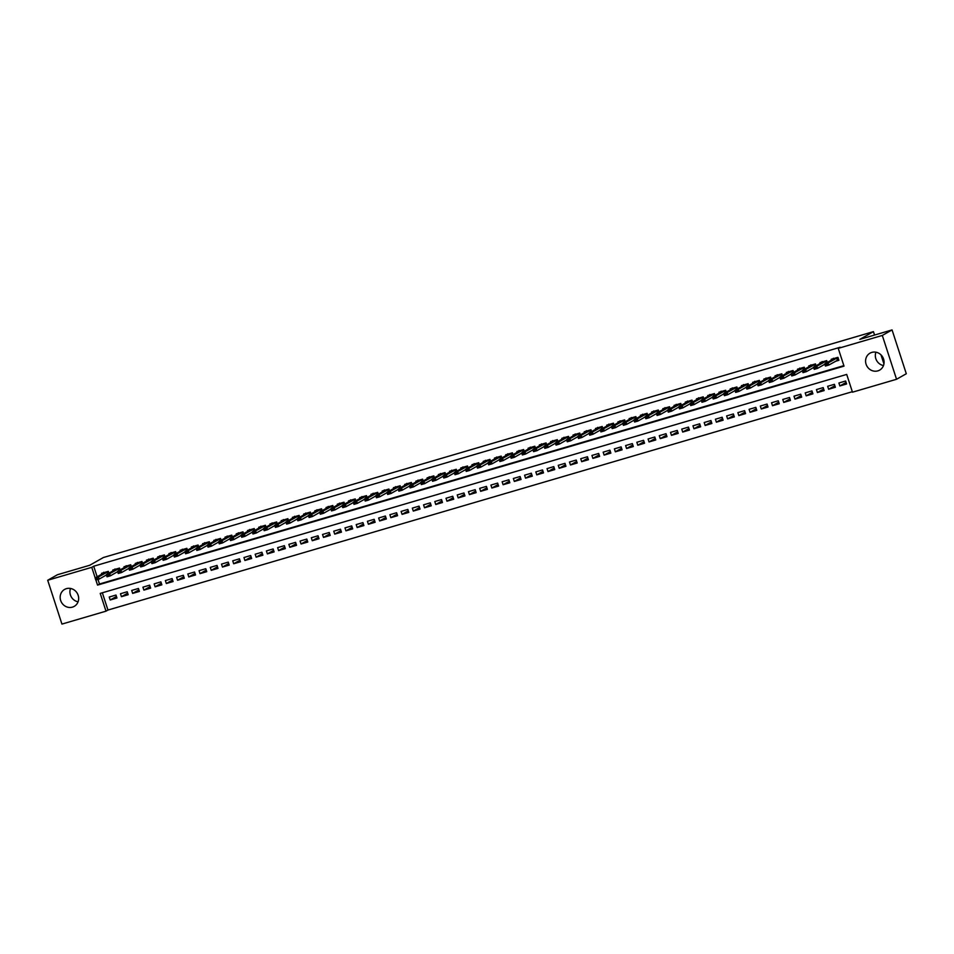 <?xml version="1.0" encoding="UTF-8"?>
<svg xmlns="http://www.w3.org/2000/svg" width="954" height="954" viewBox="0 0 954 954"><rect width="100%" height="100%" fill="white"/><g stroke="black" fill="none" stroke-linecap="round" stroke-linejoin="round"><path stroke-width="1.43" d="M66.41 588.654A9.743 9.099 60.5 0 1 77.799 594.342A9.743 9.099 60.5 0 1 74.221 606.374A9.743 9.099 60.5 0 1 72.421 607.138A9.743 9.099 60.5 0 1 61.032 601.437A9.743 9.099 60.5 0 1 64.61 589.417A9.743 9.099 60.5 0 1 66.41 588.654M871.825 352.396A9.743 9.099 60.5 0 1 883.213 358.096A9.743 9.099 60.5 0 1 879.636 370.116A9.743 9.099 60.5 0 1 877.835 370.879A9.743 9.099 60.5 0 1 866.447 365.179A9.743 9.099 60.5 0 1 870.024 353.159A9.743 9.099 60.5 0 1 871.825 352.396M47.7 580.259L57.455 574.725L89.736 565.269L103.39 557.518L873.447 331.634L859.781 339.374L892.062 329.917L906.3 373.741L896.545 379.275L852.482 392.189L846.711 374.421L100.23 593.4L106.001 611.168L61.938 624.083L47.7 580.259L91.763 567.332L95.185 577.885M102.34 592.78L107.957 610.059L852.327 391.712M107.957 610.059L106.001 611.168M108.887 573.199L108.291 571.363L101.553 573.33L101.816 574.141M120.109 569.908L119.512 568.071L112.775 570.039L113.037 570.85M131.342 566.616L130.734 564.768L124.008 566.748L124.258 567.558M142.563 563.325L141.967 561.477L135.23 563.456L135.492 564.255M153.785 560.022L153.189 558.185L146.451 560.165L146.713 560.964M165.006 556.731L164.41 554.894L157.684 556.874L157.935 557.673M176.24 553.439L175.643 551.603L168.906 553.582L169.168 554.381M187.461 550.148L186.865 548.311L180.127 550.291L180.389 551.09M198.682 546.857L198.086 545.02L191.36 546.988L191.611 547.799M209.916 543.565L209.32 541.729L202.582 543.697L202.844 544.507M221.137 540.274L220.541 538.426L213.803 540.405L214.066 541.216M232.359 536.983L231.762 535.134L225.037 537.114L225.287 537.913M243.592 533.68L242.996 531.843L236.258 533.823L236.52 534.622M254.813 530.388L254.217 528.552L247.48 530.531L247.742 531.33M266.035 527.097L265.439 525.26L258.713 527.24L258.963 528.039M277.268 523.806L276.672 521.969L269.934 523.949L270.197 524.748M288.49 520.514L287.893 518.678L281.156 520.645L281.418 521.456M299.711 517.223L299.115 515.387L292.377 517.354L292.639 518.165M310.944 513.932L310.348 512.095L303.61 514.063L303.873 514.874M322.166 510.64L321.57 508.792L314.832 510.772L315.094 511.571M333.387 507.349L332.791 505.501L326.053 507.48L326.316 508.279M344.621 504.046L344.024 502.209L337.287 504.189L337.549 504.988M355.842 500.755L355.246 498.918L348.508 500.898L348.77 501.697M367.063 497.463L366.467 495.627L359.73 497.606L359.992 498.405M378.297 494.172L377.701 492.336L370.963 494.303L371.225 495.114M389.518 490.881L388.922 489.044L382.184 491.012L382.447 491.823M400.74 487.589L400.143 485.753L393.406 487.721L393.668 488.531M411.973 484.298L411.377 482.45L404.639 484.429L404.901 485.228M423.194 481.007L422.598 479.158L415.861 481.138L416.123 481.937M434.416 477.704L433.82 475.867L427.082 477.847L427.344 478.646M445.649 474.412L445.053 472.576L438.315 474.555L438.578 475.354M456.871 471.121L456.274 469.285L449.537 471.264L449.799 472.063M468.092 467.83L467.496 465.993L460.758 467.961L461.02 468.772M479.325 464.538L478.717 462.702L471.991 464.67L472.254 465.48M490.547 461.247L489.951 459.411L483.213 461.378L483.475 462.189M501.768 457.956L501.172 456.107L494.434 458.087L494.697 458.886M513.002 454.664L512.393 452.816L505.668 454.796L505.93 455.595M524.223 451.361L523.627 449.525L516.889 451.504L517.151 452.303M535.444 448.07L534.848 446.233L528.111 448.213L528.373 449.012M546.678 444.779L546.07 442.942L539.344 444.922L539.606 445.721M557.899 441.487L557.303 439.651L550.565 441.619L550.828 442.429M569.121 438.196L568.524 436.36L561.787 438.327L562.049 439.138M580.354 434.905L579.746 433.068L573.02 435.036L573.282 435.847M591.575 431.613L590.979 429.765L584.242 431.745L584.504 432.544M602.797 428.322L602.201 426.474L595.463 428.453L595.725 429.252M614.03 425.019L613.422 423.182L606.696 425.162L606.947 425.961M625.252 421.728L624.655 419.891L617.918 421.871L618.18 422.67M636.473 418.436L635.877 416.6L629.139 418.579L629.401 419.378M647.694 415.145L647.098 413.309L640.372 415.276L640.623 416.087M658.928 411.854L658.332 410.017L651.594 411.985L651.856 412.796M670.149 408.562L669.553 406.726L662.815 408.694L663.078 409.504M681.371 405.271L680.774 403.423L674.049 405.402L674.299 406.201M692.604 401.98L692.008 400.131L685.27 402.111L685.532 402.91M703.825 398.677L703.229 396.84L696.492 398.82L696.754 399.619M715.047 395.385L714.451 393.549L707.725 395.528L707.975 396.327M726.28 392.094L725.684 390.258L718.946 392.237L719.209 393.036M737.502 388.803L736.905 386.966L730.168 388.934L730.43 389.745M748.723 385.511L748.127 383.675L741.401 385.643L741.652 386.453M759.956 382.22L759.36 380.384L752.623 382.351L752.885 383.162M771.178 378.929L770.582 377.08L763.844 379.06L764.106 379.859M782.399 375.637L781.803 373.789L775.065 375.769L775.328 376.568M793.633 372.334L793.036 370.498L786.299 372.477L786.561 373.276M804.854 369.043L804.258 367.207L797.52 369.186L797.782 369.985M816.075 365.752L815.479 363.915L808.742 365.895L809.004 366.694M827.309 362.46L826.713 360.624L819.975 362.603L820.237 363.402M846.091 382.423L839.854 385.953L846.592 383.985L845.626 381.016L838.9 382.995L839.854 385.953M834.857 385.726L828.632 389.256L835.37 387.276L834.404 384.319L827.667 386.287L828.632 389.256M823.636 389.017L817.411 392.547L824.137 390.568L823.183 387.61L816.445 389.578L817.411 392.547M812.414 392.309L806.178 395.838L812.915 393.859L811.949 390.901L805.224 392.869L806.178 395.838M801.181 395.6L794.956 399.13L801.694 397.15L800.728 394.193L793.99 396.172L794.956 399.13M789.96 398.891L783.735 402.421L790.461 400.441L789.507 397.484L782.769 399.464L783.735 402.421M778.738 402.183L772.501 405.712L779.239 403.745L778.273 400.775L771.547 402.755L772.501 405.712M767.505 405.474L761.28 409.004L768.018 407.036L767.052 404.067L760.314 406.046L761.28 409.004M756.284 408.765L750.059 412.295L756.796 410.327L755.83 407.358L749.093 409.338L750.059 412.295M745.062 412.068L738.825 415.598L745.563 413.619L744.597 410.661L737.871 412.629L738.825 415.598M733.841 415.36L727.604 418.889L734.341 416.91L733.376 413.953L726.638 415.92L727.604 418.889M722.607 418.651L716.382 422.181L723.12 420.201L722.154 417.244L715.417 419.211L716.382 422.181M711.386 421.942L705.149 425.472L711.887 423.493L710.933 420.535L704.195 422.515L705.149 425.472M700.164 425.234L693.928 428.763L700.665 426.784L699.699 423.826L692.962 425.806L693.928 428.763M688.931 428.525L682.706 432.055L689.444 430.075L688.478 427.118L681.74 429.097L682.706 432.055M677.71 431.816L671.473 435.346L678.211 433.378L677.257 430.409L670.519 432.389L671.473 435.346M666.488 435.107L660.251 438.637L666.989 436.67L666.023 433.7L659.286 435.68L660.251 438.637M655.255 438.411L649.03 441.94L655.768 439.961L654.802 437.004L648.064 438.971L649.03 441.94M644.033 441.702L637.797 445.232L644.534 443.252L643.58 440.295L636.843 442.262L637.797 445.232M632.812 444.993L626.575 448.523L633.313 446.544L632.347 443.586L625.609 445.554L626.575 448.523M621.579 448.285L615.354 451.814L622.091 449.835L621.126 446.877L614.388 448.857L615.354 451.814M610.357 451.576L604.12 455.106L610.858 453.126L609.904 450.169L603.166 452.148L604.12 455.106M599.136 454.867L592.899 458.397L599.637 456.417L598.671 453.46L591.933 455.44L592.899 458.397M587.902 458.158L581.678 461.688L588.415 459.721L587.449 456.751L580.712 458.731L581.678 461.688M576.681 461.45L570.456 464.98L577.182 463.012L576.228 460.043L569.49 462.022L570.456 464.98M565.46 464.753L559.223 468.283L565.961 466.303L564.995 463.346L558.257 465.313L559.223 468.283M554.226 468.044L548.001 471.574L554.739 469.595L553.773 466.637L547.036 468.605L548.001 471.574M543.005 471.336L536.78 474.865L543.506 472.886L542.552 469.928L535.814 471.896L536.78 474.865M531.783 474.627L525.547 478.157L532.284 476.177L531.318 473.22L524.593 475.199L525.547 478.157M520.55 477.918L514.325 481.448L521.063 479.468L520.097 476.511L513.359 478.491L514.325 481.448M509.329 481.21L503.104 484.739L509.83 482.76L508.876 479.802L502.138 481.782L503.104 484.739M498.107 484.501L491.87 488.031L498.608 486.063L497.642 483.094L490.916 485.073L491.87 488.031M486.874 487.792L480.649 491.322L487.387 489.354L486.421 486.385L479.683 488.365L480.649 491.322M475.652 491.083L469.428 494.625L476.153 492.646L475.199 489.676L468.462 491.656L469.428 494.625M464.431 494.387L458.194 497.916L464.932 495.937L463.966 492.979L457.24 494.947L458.194 497.916M453.198 497.678L446.973 501.208L453.71 499.228L452.745 496.271L446.007 498.238L446.973 501.208M441.976 500.969L435.751 504.499L442.477 502.519L441.523 499.562L434.786 501.542L435.751 504.499M430.755 504.261L424.518 507.79L431.256 505.811L430.29 502.853L423.564 504.833L424.518 507.79M419.522 507.552L413.297 511.082L420.034 509.102L419.068 506.145L412.331 508.124L413.297 511.082M408.3 510.843L402.075 514.373L408.801 512.405L407.847 509.436L401.109 511.416L402.075 514.373M397.079 514.134L390.842 517.664L397.579 515.697L396.614 512.727L389.888 514.707L390.842 517.664M385.845 517.426L379.62 520.956L386.358 518.988L385.392 516.019L378.655 517.998L379.62 520.956M374.624 520.729L368.399 524.259L375.125 522.279L374.171 519.322L367.433 521.289L368.399 524.259M363.402 524.02L357.166 527.55L363.903 525.571L362.937 522.613L356.212 524.581L357.166 527.55M352.169 527.312L345.944 530.841L352.682 528.862L351.716 525.904L344.978 527.884L345.944 530.841M340.948 530.603L334.723 534.133L341.449 532.153L340.495 529.196L333.757 531.175L334.723 534.133M329.726 533.894L323.489 537.424L330.227 535.444L329.261 532.487L322.535 534.467L323.489 537.424M318.493 537.185L312.268 540.715L319.006 538.748L318.04 535.778L311.302 537.758L312.268 540.715M307.271 540.477L301.047 544.007L307.772 542.039L306.818 539.07L300.081 541.049L301.047 544.007M296.05 543.768L289.813 547.298L296.551 545.33L295.585 542.361L288.859 544.34L289.813 547.298M284.817 547.071L278.592 550.601L285.329 548.622L284.364 545.664L277.626 547.632L278.592 550.601M273.595 550.363L267.37 553.892L274.108 551.913L273.142 548.955L266.404 550.923L267.37 553.892M262.374 553.654L256.137 557.184L262.875 555.204L261.909 552.247L255.183 554.226L256.137 557.184M251.152 556.945L244.916 560.475L251.653 558.495L250.687 555.538L243.95 557.518L244.916 560.475M239.919 560.236L233.694 563.766L240.432 561.787L239.466 558.829L232.728 560.809L233.694 563.766M228.698 563.528L222.461 567.058L229.198 565.09L228.244 562.121L221.507 564.1L222.461 567.058M217.476 566.819L211.239 570.349L217.977 568.381L217.011 565.412L210.274 567.391L211.239 570.349M206.243 570.11L200.018 573.64L206.756 571.673L205.79 568.703L199.052 570.683L200.018 573.64M195.021 573.414L188.785 576.943L195.522 574.964L194.568 572.006L187.831 573.974L188.785 576.943M183.8 576.705L177.563 580.235L184.301 578.255L183.335 575.298L176.597 577.265L177.563 580.235M172.567 579.996L166.342 583.526L173.079 581.546L172.114 578.589L165.376 580.557L166.342 583.526M161.345 583.288L155.108 586.817L161.846 584.838L160.892 581.88L154.154 583.86L155.108 586.817M150.124 586.579L143.887 590.109L150.625 588.129L149.659 585.172L142.921 587.151L143.887 590.109M138.89 589.87L132.666 593.4L139.403 591.432L138.437 588.463L131.7 590.443L132.666 593.4M127.669 593.161L121.432 596.691L128.17 594.724L127.216 591.754L120.478 593.734L121.432 596.691M115.983 595.046L109.245 597.025L110.211 599.983L116.948 598.015L115.983 595.046M95.889 580.044L97.535 585.1L844.016 366.133L838.244 348.365L840.2 347.256L93.707 566.223L97.141 576.788M98 579.424L99.478 584.003L843.861 365.644M835.418 361.316L838.9 360.29L837.934 357.333L831.196 359.3L831.459 360.111M824.184 364.607L824.9 364.392M812.963 367.898L813.679 367.684M801.742 371.189L802.445 370.987M790.508 374.481L791.224 374.278M779.287 377.772L780.002 377.569M768.065 381.063L768.769 380.861M756.832 384.367L757.548 384.152M745.611 387.658L746.326 387.443M734.389 390.949L735.093 390.735M723.156 394.24L723.871 394.026M711.934 397.532L712.65 397.329M700.713 400.823L701.417 400.62M689.492 404.114L690.195 403.912M678.258 407.406L678.974 407.203M667.037 410.709L667.74 410.494M655.815 414L656.519 413.786M644.582 417.292L645.298 417.077M633.361 420.583L634.064 420.368M622.139 423.874L622.843 423.671M610.906 427.165L611.621 426.963M599.684 430.457L600.388 430.254M588.463 433.748L589.167 433.545M577.23 437.039L577.945 436.837M566.008 440.343L566.712 440.128M554.787 443.634L555.49 443.419M543.553 446.925L544.269 446.71M532.332 450.216L533.036 450.014M521.111 453.508L521.814 453.305M509.877 456.799L510.593 456.596M498.656 460.09L499.359 459.888M487.434 463.382L488.138 463.179M476.201 466.685L476.917 466.47M464.98 469.976L465.683 469.762M453.758 473.267L454.462 473.053M442.525 476.559L443.24 476.356M431.303 479.85L432.019 479.647M420.082 483.141L420.786 482.939M408.849 486.433L409.564 486.23M397.627 489.724L398.343 489.521M386.406 493.027L387.109 492.813M375.172 496.318L375.888 496.104M363.951 499.61L364.666 499.395M352.73 502.901L353.433 502.698M341.496 506.192L342.212 505.99M330.275 509.484L330.99 509.281M319.053 512.775L319.757 512.572M307.82 516.066L308.536 515.864M296.599 519.37L297.314 519.155M285.377 522.661L286.081 522.446M274.144 525.952L274.859 525.737M262.922 529.243L263.638 529.041M251.701 532.535L252.405 532.332M240.468 535.826L241.183 535.623M229.246 539.117L229.962 538.915M218.025 542.409L218.728 542.206M206.803 545.712L207.507 545.497M195.57 549.003L196.285 548.788M184.349 552.294L185.052 552.08M173.127 555.586L173.831 555.371M161.894 558.877L162.609 558.674M150.672 562.168L151.376 561.966M139.451 565.46L140.155 565.257M128.218 568.751L128.933 568.548M116.996 572.054L117.7 571.84M105.775 575.345L106.478 575.131M883.929 363.915L880.995 354.876M874.556 335.045L873.447 331.634M892.062 329.917L882.307 335.438L896.545 379.275M93.707 566.223L91.763 567.332M838.244 348.365L882.307 335.438M99.478 584.003L97.535 585.1M116.448 596.453L110.211 599.983M883.487 365.549A9.743 9.099 60.5 0 1 875.927 352.193M78.073 601.807A9.743 9.099 60.5 0 1 70.513 588.451M837.016 360.409L838.769 359.897M837.982 357.488L828.108 362.925L828.799 365.06L825.437 366.05L824.745 363.915L833.331 359.05L833.355 358.239M827.046 364.345L825.365 364.845L827.166 364.702L828.108 362.925L824.745 363.915L825.365 364.845M838.673 359.622L828.799 365.06L827.166 364.702M825.437 366.05L825.484 365.203M826.76 360.779L816.886 366.217L817.578 368.351L814.215 369.341L813.512 367.207L822.098 362.341L822.133 361.53M815.825 367.636L814.144 368.137L815.944 367.994L816.886 366.217L813.512 367.207L814.144 368.137M824.84 364.237L817.578 368.351L815.944 367.994M814.215 369.341L814.251 368.494M815.539 364.082L805.665 369.508L806.357 371.643L802.982 372.632L802.29 370.498L810.876 365.632L810.912 364.822M804.604 370.939L802.91 371.428L804.711 371.285L805.665 369.508L802.29 370.498L802.91 371.428M813.619 367.528L806.357 371.643L804.711 371.285M802.982 372.632L803.029 371.786M804.305 367.373L794.432 372.799L795.123 374.934L791.76 375.924L791.069 373.789L799.655 368.924L799.679 368.113M793.37 374.23L791.689 374.719L793.489 374.588L794.432 372.799L791.069 373.789L791.689 374.719M802.397 370.82L795.123 374.934L793.489 374.588M791.76 375.924L791.808 375.077M793.084 370.665L783.21 376.103L783.902 378.225L780.539 379.215L779.835 377.08L788.421 372.215L788.457 371.404M782.149 377.522L780.467 378.011L782.268 377.879L783.21 376.103L779.835 377.08L780.467 378.011M791.164 374.111L783.902 378.225L782.268 377.879M780.539 379.215L780.575 378.368M781.863 373.956L771.989 379.394L772.68 381.517L769.306 382.506L768.614 380.372L777.2 375.518L777.236 374.695M770.927 380.813L769.234 381.302L771.035 381.171L771.989 379.394L768.614 380.372L769.234 381.302M779.943 377.402L772.68 381.517L771.035 381.171M769.306 382.506L769.353 381.66M770.629 377.247L760.755 382.685L761.447 384.82L758.084 385.798L757.393 383.675L765.979 378.81L766.002 377.987M759.694 384.104L758.013 384.605L759.813 384.462L760.755 382.685L757.393 383.675L758.013 384.605M768.721 380.694L761.447 384.82L759.813 384.462M758.084 385.798L758.132 384.951M759.408 380.539L749.534 385.976L750.226 388.111L746.863 389.101L746.159 386.966L754.757 382.101L754.781 381.278M748.473 387.396L746.791 387.896L748.592 387.753L749.534 385.976L746.159 386.966L746.791 387.896M757.488 383.985L750.226 388.111L748.592 387.753M746.863 389.101L746.899 388.242M748.186 383.83L738.313 389.268L739.004 391.402L735.629 392.392L734.938 390.258L743.524 385.392L743.56 384.581M737.251 390.687L735.558 391.188L737.359 391.045L738.313 389.268L734.938 390.258L735.558 391.188M746.266 387.276L739.004 391.402L737.359 391.045M735.629 392.392L735.677 391.545M736.953 387.121L727.079 392.559L727.771 394.694L724.408 395.683L723.716 393.549L732.302 388.683L732.326 387.873M726.018 393.978L724.336 394.479L726.137 394.336L727.079 392.559L723.716 393.549L724.336 394.479M735.045 390.58L727.771 394.694L726.137 394.336M724.408 395.683L724.456 394.837M725.732 390.413L715.858 395.85L716.549 397.985L713.187 398.975L712.483 396.84L721.081 391.975L721.105 391.164M714.796 397.281L713.115 397.77L714.916 397.627L715.858 395.85L712.483 396.84L713.115 397.77M723.824 393.871L716.549 397.985L714.916 397.627M713.187 398.975L713.222 398.128M714.51 393.716L704.636 399.142L705.328 401.276L701.953 402.266L701.262 400.131L709.848 395.266L709.883 394.455M703.575 400.573L701.882 401.062L703.682 400.93L704.636 399.142L701.262 400.131L701.882 401.062M712.59 397.162L705.328 401.276L703.682 400.93M701.953 402.266L702.001 401.419M703.277 397.007L693.403 402.445L694.095 404.568L690.732 405.557L690.04 403.423L698.626 398.557L698.65 397.746M692.342 403.864L690.66 404.353L692.461 404.222L693.403 402.445L690.04 403.423L690.66 404.353M701.369 400.453L694.095 404.568L692.461 404.222M690.732 405.557L690.779 404.711M692.055 400.298L682.182 405.736L682.873 407.859L679.51 408.849L678.819 406.714L687.405 401.861L687.429 401.038M681.12 407.155L679.439 407.644L681.239 407.513L682.182 405.736L678.819 406.714L679.439 407.644M690.147 403.745L682.873 407.859L681.239 407.513M679.51 408.849L679.546 408.002M680.834 403.59L670.96 409.027L671.652 411.162L668.277 412.14L667.585 410.017L676.171 405.152L676.207 404.329M669.899 410.447L668.205 410.947L670.006 410.804L670.96 409.027L667.585 410.017L668.205 410.947M678.914 407.036L671.652 411.162L670.006 410.804M668.277 412.14L668.325 411.293M669.601 406.881L659.727 412.319L660.418 414.453L657.056 415.443L656.364 413.309L664.95 408.443L664.974 407.62M658.665 413.738L656.984 414.239L658.785 414.096L659.727 412.319L656.364 413.309L656.984 414.239M667.693 410.327L660.418 414.453L658.785 414.096M657.056 415.443L657.103 414.585M658.379 410.172L648.505 415.61L649.197 417.745L645.834 418.734L645.142 416.6L653.728 411.734L653.752 410.924M647.444 417.029L645.763 417.53L647.563 417.387L648.505 415.61L645.142 416.6L645.763 417.53M656.471 413.619L649.197 417.745L647.563 417.387M645.834 418.734L645.87 417.888M647.158 413.464L637.284 418.901L637.976 421.036L634.601 422.026L633.909 419.891L642.495 415.026L642.531 414.215M636.223 420.32L634.529 420.821L636.33 420.678L637.284 418.901L633.909 419.891L634.529 420.821M645.238 416.922L637.976 421.036L636.33 420.678M634.601 422.026L634.649 421.179M635.924 416.755L626.051 422.193L626.742 424.327L623.379 425.317L622.688 423.182L631.274 418.317L631.309 417.506M624.989 423.624L623.308 424.113L625.109 423.97L626.051 422.193L622.688 423.182L623.308 424.113M634.016 420.213L626.742 424.327L625.109 423.97M623.379 425.317L623.427 424.47M624.703 420.058L614.829 425.484L615.521 427.619L612.158 428.608L611.466 426.474L620.052 421.608L620.076 420.797M613.768 426.915L612.086 427.404L613.887 427.273L614.829 425.484L611.466 426.474L612.086 427.404M622.795 423.504L615.521 427.619L613.887 427.273M612.158 428.608L612.206 427.762M613.482 423.349L603.608 428.787L604.299 430.91L600.925 431.9L600.233 429.765L608.819 424.9L608.855 424.089M602.546 430.206L600.865 430.695L602.654 430.564L603.608 428.787L600.233 429.765L600.865 430.695M611.562 426.796L604.299 430.91L602.654 430.564M600.925 431.9L600.972 431.053M602.248 426.641L592.374 432.079L593.066 434.201L589.703 435.191L589.012 433.056L597.598 428.191L597.633 427.38M591.313 433.498L589.632 433.987L591.432 433.855L592.374 432.079L589.012 433.056L589.632 433.987M600.34 430.087L593.066 434.201L591.432 433.855M589.703 435.191L589.751 434.344M591.027 429.932L581.153 435.37L581.845 437.504L578.482 438.482L577.79 436.36L586.376 431.494L586.4 430.671M580.092 436.789L578.41 437.278L580.211 437.147L581.153 435.37L577.79 436.36L578.41 437.278M589.119 433.378L581.845 437.504L580.211 437.147M578.482 438.482L578.529 437.636M579.805 433.223L569.932 438.661L570.623 440.796L567.248 441.785L566.557 439.651L575.143 434.786L575.179 433.963M568.87 440.08L567.189 440.581L568.978 440.438L569.932 438.661L566.557 439.651L567.189 440.581M577.885 436.67L570.623 440.796L568.978 440.438M567.248 441.785L567.296 440.927M568.572 436.515L558.698 441.952L559.39 444.087L556.027 445.077L555.335 442.942L563.921 438.077L563.957 437.266M557.637 443.371L555.955 443.872L557.756 443.729L558.698 441.952L555.335 442.942L555.955 443.872M566.664 439.961L559.39 444.087L557.756 443.729M556.027 445.077L556.075 444.23M557.351 439.806L547.477 445.244L548.168 447.378L544.806 448.368L544.114 446.233L552.7 441.368L552.724 440.557M546.415 446.663L544.734 447.164L546.535 447.021L547.477 445.244L544.114 446.233L544.734 447.164M555.443 443.264L548.168 447.378L546.535 447.021M544.806 448.368L544.853 447.521M546.129 443.097L536.255 448.535L536.947 450.67L533.572 451.659L532.881 449.525L541.467 444.659L541.502 443.848M535.194 449.966L533.513 450.455L535.301 450.312L536.255 448.535L532.881 449.525L533.513 450.455M544.209 446.555L536.947 450.67L535.301 450.312M533.572 451.659L533.62 450.813M534.908 446.4L525.022 451.826L525.714 453.961L522.351 454.951L521.659 452.816L530.245 447.951L530.281 447.14M523.961 453.257L522.279 453.746L524.08 453.603L525.022 451.826L521.659 452.816L522.279 453.746M532.988 449.847L525.714 453.961L524.08 453.603M522.351 454.951L522.398 454.104M523.674 449.692L513.801 455.118L514.492 457.252L511.129 458.242L510.438 456.107L519.024 451.242L519.048 450.431M512.739 456.549L511.058 457.038L512.858 456.906L513.801 455.118L510.438 456.107L511.058 457.038M521.766 453.138L514.492 457.252L512.858 456.906M511.129 458.242L511.177 457.395M512.453 452.983L502.579 458.421L503.271 460.543L499.896 461.533L499.204 459.399L507.79 454.533L507.826 453.722M501.518 459.84L499.836 460.329L501.625 460.198L502.579 458.421L499.204 459.399L499.836 460.329M510.533 456.429L503.271 460.543L501.625 460.198M499.896 461.533L499.944 460.687M501.232 456.274L491.346 461.712L492.037 463.847L488.675 464.825L487.983 462.702L496.569 457.837L496.605 457.014M490.284 463.131L488.603 463.62L490.404 463.489L491.346 461.712L487.983 462.702L488.603 463.62M499.312 459.721L492.037 463.847L490.404 463.489M488.675 464.825L488.722 463.978M489.998 459.566L480.124 465.003L480.816 467.138L477.453 468.128L476.761 465.993L485.347 461.128L485.371 460.305M479.063 466.423L477.382 466.923L479.182 466.78L480.124 465.003L476.761 465.993L477.382 466.923M488.09 463.012L480.816 467.138L479.182 466.78M477.453 468.128L477.501 467.269M478.777 462.857L468.903 468.295L469.595 470.429L466.22 471.419L465.528 469.285L474.114 464.419L474.15 463.596M467.842 469.714L466.16 470.215L467.949 470.072L468.903 468.295L465.528 469.285L466.16 470.215M476.857 466.303L469.595 470.429L467.949 470.072M466.22 471.419L466.267 470.572M467.555 466.148L457.67 471.586L458.373 473.721L454.998 474.71L454.307 472.576L462.893 467.71L462.928 466.9M456.608 473.005L454.927 473.506L456.727 473.363L457.67 471.586L454.307 472.576L454.927 473.506M465.635 469.606L458.373 473.721L456.727 473.363M454.998 474.71L455.046 473.864M456.322 469.44L446.448 474.877L447.14 477.012L443.777 478.002L443.085 475.867L451.671 471.002L451.695 470.191M445.387 476.308L443.705 476.797L445.506 476.654L446.448 474.877L443.085 475.867L443.705 476.797M454.414 472.898L447.14 477.012L445.506 476.654M443.777 478.002L443.825 477.155M445.101 472.743L435.227 478.169L435.918 480.303L432.544 481.293L431.852 479.158L440.438 474.293L440.474 473.482M434.165 479.6L432.484 480.089L434.273 479.945L435.227 478.169L431.852 479.158L432.484 480.089M443.181 476.189L435.918 480.303L434.273 479.945M432.544 481.293L432.591 480.446M433.879 476.034L423.993 481.46L424.697 483.595L421.322 484.584L420.631 482.45L429.217 477.584L429.252 476.773M422.932 482.891L421.251 483.38L423.051 483.249L423.993 481.46L420.631 482.45L421.251 483.38M431.959 479.48L424.697 483.595L423.051 483.249M421.322 484.584L421.37 483.738M422.646 479.325L412.772 484.763L413.464 486.886L410.101 487.876L409.409 485.741L417.995 480.876L418.019 480.065M411.711 486.182L410.029 486.671L411.83 486.54L412.772 484.763L409.409 485.741L410.029 486.671M420.738 482.772L413.464 486.886L411.83 486.54M410.101 487.876L410.148 487.029M411.424 482.617L401.551 488.054L402.242 490.189L398.867 491.167L398.176 489.044L406.762 484.179L406.798 483.356M400.489 489.474L398.808 489.962L400.608 489.831L401.551 488.054L398.176 489.044L398.808 489.962M409.504 486.063L402.242 490.189L400.608 489.831M398.867 491.167L398.915 490.32M400.203 485.908L390.317 491.346L391.021 493.48L387.646 494.458L386.954 492.336L395.54 487.47L395.576 486.647M389.268 492.765L387.574 493.266L389.375 493.123L390.317 491.346L386.954 492.336L387.574 493.266M398.283 489.354L391.021 493.48L389.375 493.123M387.646 494.458L387.694 493.612M388.97 489.199L379.096 494.637L379.787 496.772L376.425 497.761L375.733 495.627L384.319 490.761L384.343 489.939M378.034 496.056L376.353 496.557L378.154 496.414L379.096 494.637L375.733 495.627L376.353 496.557M387.062 492.646L379.787 496.772L378.154 496.414M376.425 497.761L376.472 496.915M377.748 492.491L367.874 497.928L368.566 500.063L365.203 501.053L364.5 498.918L373.086 494.053L373.121 493.242M366.813 499.347L365.132 499.848L366.932 499.705L367.874 497.928L364.5 498.918L365.132 499.848M375.828 495.949L368.566 500.063L366.932 499.705M365.203 501.053L365.239 500.206M366.527 495.782L356.641 501.22L357.345 503.354L353.97 504.344L353.278 502.209L361.864 497.344L361.9 496.533M355.592 502.651L353.898 503.14L355.699 502.996L356.641 501.22L353.278 502.209L353.898 503.14M364.607 499.24L357.345 503.354L355.699 502.996M353.97 504.344L354.017 503.497M355.293 499.085L345.42 504.511L346.111 506.646L342.748 507.635L342.057 505.501L350.643 500.635L350.667 499.824M344.358 505.942L342.677 506.431L344.477 506.288L345.42 504.511L342.057 505.501L342.677 506.431M353.385 502.531L346.111 506.646L344.477 506.288M342.748 507.635L342.796 506.789M344.072 502.376L334.198 507.802L334.89 509.937L331.527 510.927L330.823 508.792L339.409 503.927L339.445 503.116M333.137 509.233L331.455 509.722L333.256 509.591L334.198 507.802L330.823 508.792L331.455 509.722M342.152 505.823L334.89 509.937L333.256 509.591M331.527 510.927L331.563 510.08M332.851 505.668L322.965 511.106L323.668 513.228L320.294 514.218L319.602 512.083L328.188 507.218L328.224 506.407M321.915 512.525L320.222 513.013L322.023 512.882L322.965 511.106L319.602 512.083L320.222 513.013M330.931 509.114L323.668 513.228L322.023 512.882M320.294 514.218L320.341 513.371M321.617 508.959L311.743 514.397L312.435 516.531L309.072 517.509L308.38 515.387L316.966 510.521L316.99 509.698M310.682 515.816L309.001 516.305L310.801 516.174L311.743 514.397L308.38 515.387L309.001 516.305M319.709 512.405L312.435 516.531L310.801 516.174M309.072 517.509L309.12 516.663M310.396 512.25L300.522 517.688L301.214 519.823L297.851 520.801L297.147 518.678L305.733 513.812L305.769 512.99M299.461 519.107L297.779 519.608L299.58 519.465L300.522 517.688L297.147 518.678L297.779 519.608M308.476 515.697L301.214 519.823L299.58 519.465M297.851 520.801L297.887 519.954M299.174 515.542L289.3 520.979L289.992 523.114L286.617 524.104L285.926 521.969L294.512 517.104L294.547 516.281M288.239 522.398L286.546 522.899L288.346 522.756L289.3 520.979L285.926 521.969L286.546 522.899M297.254 518.988L289.992 523.114L288.346 522.756M286.617 524.104L286.665 523.245M287.941 518.833L278.067 524.271L278.759 526.405L275.396 527.395L274.704 525.26L283.29 520.395L283.314 519.584M277.006 525.69L275.324 526.191L277.125 526.048L278.067 524.271L274.704 525.26L275.324 526.191M286.033 522.291L278.759 526.405L277.125 526.048M275.396 527.395L275.444 526.548M276.72 522.124L266.846 527.562L267.537 529.697L264.175 530.686L263.471 528.552L272.069 523.686L272.093 522.875M265.784 528.993L264.103 529.482L265.904 529.339L266.846 527.562L263.471 528.552L264.103 529.482M274.8 525.582L267.537 529.697L265.904 529.339M264.175 530.686L264.21 529.84M265.498 525.427L255.624 530.853L256.316 532.988L252.941 533.978L252.25 531.843L260.836 526.978L260.871 526.167M254.563 532.284L252.87 532.773L254.67 532.63L255.624 530.853L252.25 531.843L252.87 532.773M263.578 528.874L256.316 532.988L254.67 532.63M252.941 533.978L252.989 533.131M254.265 528.719L244.391 534.145L245.083 536.279L241.72 537.269L241.028 535.134L249.614 530.269L249.638 529.458M243.33 535.576L241.648 536.065L243.449 535.933L244.391 534.145L241.028 535.134L241.648 536.065M252.357 532.165L245.083 536.279L243.449 535.933M241.72 537.269L241.767 536.422M243.043 532.01L233.17 537.448L233.861 539.57L230.498 540.56L229.795 538.426L238.393 533.56L238.417 532.749M232.108 538.867L230.427 539.356L232.227 539.225L233.17 537.448L229.795 538.426L230.427 539.356M241.135 535.456L233.861 539.57L232.227 539.225M230.498 540.56L230.534 539.714M231.822 535.301L221.948 540.739L222.64 542.874L219.265 543.852L218.573 541.729L227.159 536.863L227.195 536.041M220.887 542.158L219.193 542.647L220.994 542.516L221.948 540.739L218.573 541.729L219.193 542.647M229.902 538.748L222.64 542.874L220.994 542.516M219.265 543.852L219.313 543.005M220.589 538.593L210.715 544.03L211.406 546.165L208.044 547.143L207.352 545.02L215.938 540.155L215.962 539.332M209.653 545.449L207.972 545.95L209.773 545.807L210.715 544.03L207.352 545.02L207.972 545.95M218.681 542.039L211.406 546.165L209.773 545.807M208.044 547.143L208.091 546.296M209.367 541.884L199.493 547.322L200.185 549.456L196.822 550.446L196.13 548.311L204.716 543.446L204.74 542.623M198.432 548.741L196.751 549.242L198.551 549.099L199.493 547.322L196.13 548.311L196.751 549.242M207.459 545.33L200.185 549.456L198.551 549.099M196.822 550.446L196.858 549.587M198.146 545.175L188.272 550.613L188.964 552.748L185.589 553.737L184.897 551.603L193.483 546.737L193.519 545.926M187.211 552.032L185.517 552.533L187.318 552.39L188.272 550.613L184.897 551.603L185.517 552.533M196.226 548.633L188.964 552.748L187.318 552.39M185.589 553.737L185.636 552.891M186.912 548.467L177.039 553.904L177.73 556.039L174.367 557.029L173.676 554.894L182.262 550.029L182.286 549.218M175.977 555.335L174.296 555.824L176.096 555.681L177.039 553.904L173.676 554.894L174.296 555.824M185.004 551.925L177.73 556.039L176.096 555.681M174.367 557.029L174.415 556.182M175.691 551.77L165.817 557.196L166.509 559.33L163.146 560.32L162.454 558.185L171.04 553.32L171.064 552.509M164.756 558.627L163.074 559.116L164.875 558.972L165.817 557.196L162.454 558.185L163.074 559.116M173.783 555.216L166.509 559.33L164.875 558.972M163.146 560.32L163.182 559.473M164.47 555.061L154.596 560.487L155.287 562.621L151.913 563.611L151.221 561.477L159.807 556.611L159.843 555.8M153.534 561.918L151.841 562.407L153.642 562.276L154.596 560.487L151.221 561.477L151.841 562.407M162.55 558.507L155.287 562.621L153.642 562.276M151.913 563.611L151.96 562.765M153.236 558.352L143.362 563.79L144.054 565.913L140.691 566.903L139.999 564.768L148.585 559.903L148.621 559.092M142.301 565.209L140.62 565.698L142.42 565.567L143.362 563.79L139.999 564.768L140.62 565.698M151.328 561.799L144.054 565.913L142.42 565.567M140.691 566.903L140.739 566.056M142.015 561.644L132.141 567.081L132.833 569.204L129.47 570.194L128.778 568.071L137.364 563.206L137.388 562.383M131.08 568.501L129.398 568.989L131.199 568.858L132.141 567.081L128.778 568.071L129.398 568.989M140.107 565.09L132.833 569.204L131.199 568.858M129.47 570.194L129.517 569.347M130.793 564.935L120.919 570.373L121.611 572.507L118.236 573.485L117.545 571.363L126.131 566.497L126.166 565.674M119.858 571.792L118.165 572.293L119.965 572.15L120.919 570.373L117.545 571.363L118.165 572.293M128.873 568.381L121.611 572.507L119.965 572.15M118.236 573.485L118.284 572.638M119.56 568.226L109.686 573.664L110.378 575.799L107.015 576.788L106.323 574.654L114.909 569.788L114.945 568.966M108.625 575.083L106.943 575.584L108.744 575.441L109.686 573.664L106.323 574.654L106.943 575.584M117.652 571.673L110.378 575.799L108.744 575.441M107.015 576.788L107.063 575.93M108.339 571.518L98.465 576.955L99.156 579.09L95.794 580.08L95.102 577.945L103.688 573.08L103.712 572.269M97.403 578.374L95.722 578.875L97.523 578.732L98.465 576.955L95.102 577.945L95.722 578.875M106.431 574.976L99.156 579.09L97.523 578.732M95.794 580.08L95.841 579.233M836.694 358.06L837.385 360.195M836.873 357.977L837.564 360.111M837.958 357.416L833.474 358.74M825.472 361.351L826.057 363.164M825.639 361.268L826.224 363.069M826.736 360.707L822.241 362.031M814.251 364.643L814.835 366.455M814.418 364.559L815.002 366.36M815.515 363.999L811.019 365.322M803.018 367.934L803.614 369.758M803.196 367.862L803.781 369.663M804.282 367.302L799.798 368.614M791.796 371.237L792.38 373.05M791.963 371.154L792.547 372.954M793.06 370.593L788.564 371.905M780.575 374.528L781.159 376.341M780.742 374.445L781.326 376.246M781.839 373.885L777.343 375.196M769.341 377.82L769.938 379.632M769.52 377.736L770.105 379.537M770.605 377.176L766.122 378.488M758.12 381.111L758.704 382.924M758.287 381.028L758.871 382.828M759.384 380.467L754.888 381.791M746.899 384.402L747.483 386.215M747.065 384.319L747.65 386.12M748.163 383.758L743.667 385.082M735.665 387.694L736.261 389.506M735.844 387.61L736.428 389.411M736.929 387.05L732.445 388.373M724.444 390.985L725.028 392.798M724.611 390.901L725.195 392.702M725.708 390.341L721.212 391.665M713.222 394.276L713.807 396.089M713.389 394.205L713.974 396.005M714.486 393.644L709.991 394.956M701.989 397.579L702.585 399.392M702.168 397.496L702.752 399.297M703.253 396.936L698.769 398.247M690.768 400.871L691.352 402.683M690.934 400.787L691.519 402.588M692.032 400.227L687.536 401.539M679.546 404.162L680.13 405.975M679.713 404.079L680.297 405.879M680.81 403.518L676.314 404.83M668.313 407.453L668.909 409.266M668.492 407.37L669.076 409.171M669.577 406.809L665.093 408.133M657.091 410.745L657.676 412.557M657.258 410.661L657.843 412.462M658.355 410.101L653.86 411.424M645.87 414.036L646.454 415.849M646.037 413.953L646.621 415.753M647.134 413.392L642.638 414.716M634.637 417.327L635.233 419.14M634.815 417.244L635.4 419.044M635.901 416.683L631.417 418.007M623.415 420.619L623.999 422.431M623.582 420.535L624.166 422.348M624.679 419.987L620.183 421.298M612.194 423.922L612.778 425.734M612.361 423.838L612.945 425.639M613.458 423.278L608.962 424.59M600.96 427.213L601.557 429.026M601.139 427.13L601.724 428.93M602.236 426.569L597.741 427.881M589.739 430.504L590.323 432.317M589.906 430.421L590.49 432.222M591.003 429.86L586.507 431.172M578.518 433.796L579.102 435.608M578.684 433.712L579.269 435.513M579.782 433.152L575.286 434.475M567.284 437.087L567.88 438.9M567.463 437.004L568.047 438.804M568.56 436.443L564.064 437.767M556.063 440.378L556.647 442.191M556.23 440.295L556.814 442.096M557.327 439.734L552.831 441.058M544.841 443.67L545.426 445.482M545.008 443.586L545.593 445.387M546.105 443.026L541.61 444.349M533.608 446.961L534.204 448.774M533.787 446.877L534.371 448.69M534.884 446.329L530.388 447.641M522.387 450.264L522.971 452.077M522.553 450.181L523.138 451.981M523.651 449.62L519.155 450.932M511.165 453.555L511.749 455.368M511.332 453.472L511.916 455.273M512.429 452.911L507.933 454.223M499.932 456.847L500.528 458.659M500.111 456.763L500.695 458.564M501.208 456.203L496.712 457.515M488.71 460.138L489.307 461.951M488.877 460.055L489.474 461.855M489.974 459.494L485.479 460.818M477.489 463.429L478.073 465.242M477.656 463.346L478.24 465.147M478.753 462.785L474.257 464.109M466.256 466.721L466.852 468.533M466.434 466.637L467.019 468.438M467.532 466.077L463.036 467.4M455.034 470.012L455.63 471.825M455.201 469.928L455.797 471.729M456.298 469.368L451.802 470.692M443.813 473.303L444.397 475.116M443.98 473.22L444.564 475.032M445.077 472.671L440.581 473.983M432.579 476.606L433.176 478.419M432.758 476.523L433.343 478.324M433.855 475.963L429.36 477.274M421.358 479.898L421.954 481.71M421.525 479.814L422.121 481.615M422.622 479.254L418.126 480.566M410.137 483.189L410.721 485.002M410.303 483.106L410.888 484.906M411.401 482.545L406.905 483.857M398.903 486.48L399.499 488.293M399.082 486.397L399.666 488.198M400.179 485.836L395.683 487.16M387.682 489.772L388.278 491.584M387.861 489.688L388.445 491.489M388.946 489.128L384.462 490.451M376.46 493.063L377.045 494.876M376.627 492.979L377.212 494.78M377.724 492.419L373.229 493.743M365.239 496.354L365.823 498.167M365.406 496.271L365.99 498.071M366.503 495.71L362.007 497.034M354.006 499.646L354.602 501.458M354.184 499.562L354.769 501.363M355.27 499.014L350.786 500.325M342.784 502.937L343.368 504.761M342.951 502.865L343.535 504.666M344.048 502.305L339.552 503.617M331.563 506.24L332.147 508.053M331.73 506.157L332.314 507.957M332.827 505.596L328.331 506.908M320.329 509.531L320.926 511.344M320.508 509.448L321.093 511.249M321.593 508.887L317.11 510.199M309.108 512.823L309.692 514.635M309.275 512.739L309.859 514.54M310.372 512.179L305.876 513.502M297.887 516.114L298.471 517.927M298.053 516.031L298.638 517.831M299.151 515.47L294.655 516.794M286.653 519.405L287.249 521.218M286.832 519.322L287.416 521.122M287.917 518.761L283.433 520.085M275.432 522.697L276.016 524.509M275.599 522.613L276.183 524.414M276.696 522.053L272.2 523.376M264.21 525.988L264.795 527.8M264.377 525.904L264.962 527.705M265.474 525.344L260.979 526.668M252.977 529.279L253.573 531.104M253.156 529.208L253.74 531.008M254.241 528.647L249.757 529.959M241.756 532.582L242.34 534.395M241.922 532.499L242.507 534.3M243.02 531.938L238.524 533.25M230.534 535.874L231.118 537.686M230.701 535.79L231.285 537.591M231.798 535.23L227.302 536.542M219.301 539.165L219.897 540.978M219.48 539.082L220.064 540.882M220.565 538.521L216.081 539.845M208.079 542.456L208.664 544.269M208.246 542.373L208.831 544.174M209.343 541.812L204.848 543.136M196.858 545.748L197.442 547.56M197.025 545.664L197.609 547.465M198.122 545.104L193.626 546.427M185.625 549.039L186.221 550.852M185.803 548.955L186.388 550.756M186.889 548.395L182.405 549.719M174.403 552.33L174.987 554.143M174.57 552.247L175.154 554.047M175.667 551.686L171.171 553.01M163.182 555.622L163.766 557.446M163.349 555.55L163.933 557.351M164.446 554.989L159.95 556.301M151.948 558.925L152.545 560.737M152.127 558.841L152.712 560.642M153.212 558.281L148.729 559.593M140.727 562.216L141.311 564.029M140.894 562.133L141.478 563.933M141.991 561.572L137.495 562.884M129.505 565.507L130.09 567.32M129.672 565.424L130.257 567.225M130.77 564.863L126.274 566.187M118.272 568.799L118.868 570.611M118.451 568.715L119.035 570.516M119.548 568.155L115.052 569.478M107.051 572.09L107.635 573.903M107.218 572.006L107.802 573.807M108.315 571.446L103.819 572.77"/></g></svg>
